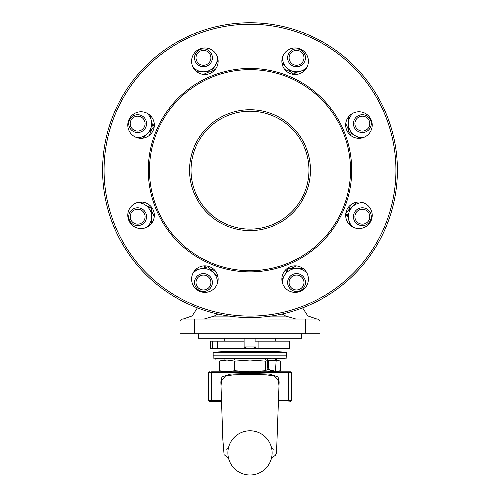 <?xml version="1.0" encoding="UTF-8"?>
<svg xmlns="http://www.w3.org/2000/svg" width="500" height="500" viewBox="0 0 500 500"><rect width="100%" height="100%" fill="white"/><g stroke="black" fill="none" stroke-linecap="round" stroke-linejoin="round"><path stroke-width="0.75" d="M268.425 319.044L317.069 319.044A2.95 2.95 0 0 1 320.019 321.994L179.981 321.994A2.95 2.95 0 0 1 182.931 319.044L231.575 319.044M250 229.125A58.963 58.963 0 0 1 191.038 170.169A58.963 58.963 0 0 1 250 111.206A58.963 58.963 0 0 1 308.962 170.169A58.963 58.963 0 0 1 250 229.125M301.594 333.787L301.594 338.206L198.406 338.206L198.406 333.787M295.944 319.044L285.825 316.1L282.087 314.037M204.056 319.044L214.175 316.1L217.913 314.037M320.019 321.994A2.95 2.95 0 0 0 317.069 319.044A2.95 2.95 0 0 1 320.019 321.994L320.019 333.787L179.981 333.787L179.981 321.994A2.95 2.95 0 0 1 182.931 319.044A2.95 2.95 0 0 0 179.981 321.994M372.212 215.294A13.269 13.269 0 0 0 358.95 202.025A13.269 13.269 0 0 0 345.681 215.294A13.269 13.269 0 0 0 358.95 228.562A13.269 13.269 0 0 0 372.212 215.294M308.394 279.113A13.269 13.269 0 0 0 295.125 265.85A13.269 13.269 0 0 0 281.863 279.113A13.269 13.269 0 0 0 295.125 292.381A13.269 13.269 0 0 0 308.394 279.113M218.137 279.113A13.269 13.269 0 0 0 204.875 265.85A13.269 13.269 0 0 0 191.606 279.113A13.269 13.269 0 0 0 204.875 292.381A13.269 13.269 0 0 0 218.137 279.113M154.319 215.294A13.269 13.269 0 0 0 141.05 202.025A13.269 13.269 0 0 0 127.788 215.294A13.269 13.269 0 0 0 141.05 228.562A13.269 13.269 0 0 0 154.319 215.294M154.319 125.037A13.269 13.269 0 0 0 141.05 111.769A13.269 13.269 0 0 0 127.788 125.037A13.269 13.269 0 0 0 141.05 138.306A13.269 13.269 0 0 0 154.319 125.037M218.137 61.219A13.269 13.269 0 0 0 204.875 47.95A13.269 13.269 0 0 0 191.606 61.219A13.269 13.269 0 0 0 204.875 74.488A13.269 13.269 0 0 0 218.137 61.219M308.394 61.219A13.269 13.269 0 0 0 295.125 47.95A13.269 13.269 0 0 0 281.863 61.219A13.269 13.269 0 0 0 295.125 74.488A13.269 13.269 0 0 0 308.394 61.219M372.212 125.037A13.269 13.269 0 0 0 358.95 111.769A13.269 13.269 0 0 0 345.681 125.037A13.269 13.269 0 0 0 358.95 138.306A13.269 13.269 0 0 0 372.212 125.037M189.562 170.169A60.438 60.438 0 0 1 250 109.731A60.438 60.438 0 0 1 310.438 170.169A60.438 60.438 0 0 1 250 230.6A60.438 60.438 0 0 1 189.562 170.169M308.962 170.169A58.963 58.963 0 0 0 250 111.206A58.963 58.963 0 0 0 191.038 170.169A58.963 58.963 0 0 0 250 229.125A58.963 58.963 0 0 0 308.962 170.169M397.406 170.169A147.406 147.406 0 0 1 250 317.569A147.406 147.406 0 0 1 102.594 170.169A147.406 147.406 0 0 1 250 22.763A147.406 147.406 0 0 1 397.406 170.169M395.931 170.169A145.931 145.931 0 0 1 250 316.1A145.931 145.931 0 0 1 104.069 170.169A145.931 145.931 0 0 1 250 24.238A145.931 145.931 0 0 1 395.931 170.169M350.525 170.169A100.525 100.525 0 0 1 250 270.688A100.525 100.525 0 0 1 149.475 170.169A100.525 100.525 0 0 1 250 69.644A100.525 100.525 0 0 1 350.525 170.169M351.712 170.169A101.713 101.713 0 0 1 250 271.875A101.713 101.713 0 0 1 148.287 170.169A101.713 101.713 0 0 1 250 68.456A101.713 101.713 0 0 1 351.712 170.169M244.106 338.206L244.106 346.944A11.794 11.794 0 0 0 250 348.525L210.238 348.525L210.238 341.156L244.106 341.156M255.894 346.944L244.106 346.944M255.894 338.206L255.894 341.156M258.106 348.525L258.106 341.156L289.762 341.156L289.762 348.525L250 348.525A11.794 11.794 0 0 0 255.456 347.188M258.106 341.156L255.456 341.156M278.006 348.525L278.006 351.475L221.994 351.475L221.994 341.156L221.994 348.525L251.031 348.481M255.456 348.525L255.456 346.944M226.412 358.844L213.15 358.1L286.85 358.1L286.688 355.163L213.312 355.163L286.688 355.163L286.85 352.219L213.15 352.219L226.412 351.475M276.812 360.312L280.637 361.125L276.05 360.025L276.531 360.025L276.531 358.844L274.738 358.85L276.137 360.763L275.444 371.312L274.425 371.312L267.113 369.387L267.681 360.763L267.194 358.844L268.212 358.844M275.444 371.312L268.137 369.387L268.706 360.763L267.194 358.844L274.925 358.881M267.113 369.387L268.137 369.387M267.681 360.763L276.137 360.763M267.194 358.844L215.106 358.844L215.106 360.025L224.081 360.025L224.081 358.844M267.194 360.025L265.738 360.025L265.738 358.844M234.262 358.844L234.262 360.025L265.738 360.025L224.081 360.025M276.206 371.606L272.981 371.819L280.637 370.719L280.637 361.125L276.1 360.219M267.688 360.569L265.319 361.125L250 360.025L234.681 361.125L227.019 360.025L219.363 361.125L223.156 360.319M223.412 360.281L227.019 360.025M223.469 371.819L219.363 370.719L227.019 371.819L219.363 370.719L219.363 361.125L223.469 360.025M272.981 371.819L227.019 371.819L234.681 370.719L250 371.819L265.319 370.719L272.981 371.819L276.531 371.819L280.637 370.719L276.812 371.525M265.319 370.719L265.319 361.125M234.681 370.719L234.681 361.125M227.887 452.887A22.113 22.113 0 0 1 250 430.781A22.113 22.113 0 0 1 272.113 452.887A22.113 22.113 0 0 1 250 475A22.113 22.113 0 0 1 227.887 452.887M271.519 457.981L275.475 455.269L276.525 452.956L279.144 381.719L274.256 375.956L266.188 374.825L249.375 374.506L233.194 374.862L225.456 376.044L220.856 381.712L222.856 439.812L224.088 454.675L228.481 457.981M211.562 371.819L290.538 371.819A0.737 0.737 0 0 1 291.275 372.556L208.725 372.556L208.725 400.562A0.737 0.737 0 0 0 209.462 401.3L221.531 401.3L209.462 401.3A0.737 0.737 0 0 1 208.725 400.562L211.612 400.562L211.612 372.556A0.737 0.375 90 0 1 211.988 371.819M289.8 371.819L276.531 371.819M278.494 400.562L291.275 400.562L291.275 372.556M221.006 385.994L221.875 376.919L230.644 374.081L249.975 373.469L269.319 374.075L278.119 376.912L278.994 386M291.275 400.562A0.737 0.737 0 0 1 290.538 401.3L289.8 401.3M209.462 371.819A0.737 0.737 0 0 0 208.725 372.556A0.737 0.737 0 0 1 209.462 371.819M354.906 123.625A7.444 7.444 0 0 0 362.35 131.075A7.444 7.444 0 0 0 369.794 123.625A7.444 7.444 0 0 0 362.35 116.181A7.444 7.444 0 0 0 354.906 123.625M371.269 123.625A8.919 8.919 0 0 1 362.35 132.544A8.919 8.919 0 0 1 353.438 123.625A8.919 8.919 0 0 1 362.35 114.712A8.919 8.919 0 0 1 371.269 123.625M348.35 117.056L348.35 131.713L359.725 138.281M363.194 137.606A14.006 14.006 0 0 1 353.062 113.15M357.088 211.438A7.444 7.444 0 0 0 357.088 221.969A7.444 7.444 0 0 0 367.619 221.969A7.444 7.444 0 0 0 367.619 211.438A7.444 7.444 0 0 0 357.088 211.438M368.656 223.012A8.919 8.919 0 0 1 356.044 223.012A8.919 8.919 0 0 1 356.044 210.4A8.919 8.919 0 0 1 368.656 210.4A8.919 8.919 0 0 1 368.656 223.012M296.537 275.075A7.444 7.444 0 0 0 289.094 282.519A7.444 7.444 0 0 0 296.537 289.962A7.444 7.444 0 0 0 303.981 282.519A7.444 7.444 0 0 0 296.537 275.075M296.537 291.438A8.919 8.919 0 0 1 287.619 282.519A8.919 8.919 0 0 1 296.537 273.6A8.919 8.919 0 0 1 305.456 282.519A8.919 8.919 0 0 1 296.537 291.438M208.725 277.256A7.444 7.444 0 0 0 198.2 277.256A7.444 7.444 0 0 0 198.2 287.781A7.444 7.444 0 0 0 208.725 287.781A7.444 7.444 0 0 0 208.725 277.256M197.156 288.825A8.919 8.919 0 0 1 197.156 276.212A8.919 8.919 0 0 1 209.769 276.212A8.919 8.919 0 0 1 209.769 288.825A8.919 8.919 0 0 1 197.156 288.825M145.094 216.706A7.444 7.444 0 0 0 137.65 209.262A7.444 7.444 0 0 0 130.206 216.706A7.444 7.444 0 0 0 137.65 224.15A7.444 7.444 0 0 0 145.094 216.706M128.731 216.706A8.919 8.919 0 0 1 137.65 207.787A8.919 8.919 0 0 1 146.562 216.706A8.919 8.919 0 0 1 137.65 225.619A8.919 8.919 0 0 1 128.731 216.706M142.912 128.894A7.444 7.444 0 0 0 142.912 118.362A7.444 7.444 0 0 0 132.381 118.362A7.444 7.444 0 0 0 132.381 128.894A7.444 7.444 0 0 0 142.912 128.894M131.344 117.325A8.919 8.919 0 0 1 143.956 117.325A8.919 8.919 0 0 1 143.956 129.931A8.919 8.919 0 0 1 131.344 129.931A8.919 8.919 0 0 1 131.344 117.325M203.463 65.256A7.444 7.444 0 0 0 210.906 57.812A7.444 7.444 0 0 0 203.463 50.369A7.444 7.444 0 0 0 196.019 57.812A7.444 7.444 0 0 0 203.463 65.256M203.463 48.894A8.919 8.919 0 0 1 212.381 57.812A8.919 8.919 0 0 1 203.463 66.731A8.919 8.919 0 0 1 194.544 57.812A8.919 8.919 0 0 1 203.463 48.894M291.275 63.075A7.444 7.444 0 0 0 301.8 63.075A7.444 7.444 0 0 0 301.8 52.55A7.444 7.444 0 0 0 291.275 52.55A7.444 7.444 0 0 0 291.275 63.075M302.844 51.506A8.919 8.919 0 0 1 302.844 64.119A8.919 8.919 0 0 1 290.231 64.119A8.919 8.919 0 0 1 290.231 51.506A8.919 8.919 0 0 1 302.844 51.506M357.094 202.156L346.731 212.519L350.131 225.206M353.062 227.188A14.006 14.006 0 0 1 363.194 202.725M303.106 268.512L288.45 268.512L281.881 279.894M282.562 283.363A14.006 14.006 0 0 1 307.019 273.231M218.006 277.262L207.65 266.9L194.956 270.3M192.981 273.231A14.006 14.006 0 0 1 217.438 283.363M151.65 223.275L151.65 208.619L140.275 202.05M136.806 202.725A14.006 14.006 0 0 1 146.938 227.188M142.906 138.175L153.269 127.812L149.869 115.125M146.938 113.15A14.006 14.006 0 0 1 136.806 137.606M196.894 71.819L211.55 71.819L218.119 60.438M217.438 56.969A14.006 14.006 0 0 1 192.981 67.1M281.994 63.069L292.35 73.431L305.044 70.031M307.019 67.1A14.006 14.006 0 0 1 282.562 56.969M305.275 319.044L305.275 333.787M194.725 319.044L194.725 333.787M285.825 316.1L270.794 316.1M229.206 316.1L214.175 316.1M149.412 135.344A106.45 106.45 0 0 1 151.656 129.419M152.919 126.506A106.45 106.45 0 0 1 154.25 123.663M203.5 74.412A106.45 106.45 0 0 1 209.275 71.819M212.225 70.65A106.45 106.45 0 0 1 215.175 69.575M284.825 69.575A106.45 106.45 0 0 1 290.744 71.825M293.656 73.081A106.45 106.45 0 0 1 296.5 74.412M345.75 123.663A106.45 106.45 0 0 1 348.35 129.438M349.519 132.387A106.45 106.45 0 0 1 350.588 135.344M350.588 204.994A106.45 106.45 0 0 1 348.344 210.912M347.081 213.825A106.45 106.45 0 0 1 345.75 216.669M296.5 265.919A106.45 106.45 0 0 1 290.725 268.512M287.775 269.688A106.45 106.45 0 0 1 284.825 270.756M215.175 270.756A106.45 106.45 0 0 1 209.256 268.506M206.344 267.25A106.45 106.45 0 0 1 203.5 265.919M154.25 216.669A106.45 106.45 0 0 1 151.65 210.894M150.481 207.944A106.45 106.45 0 0 1 149.412 204.994M217.569 348.525L217.569 341.156M212.45 348.525L212.45 341.156M288.012 401.3A0.737 0.375 90 0 0 288.387 400.562L288.387 372.556A0.737 0.375 90 0 0 288.012 371.819M211.988 401.3A0.737 0.375 90 0 1 211.612 400.562L221.506 400.562M302.606 307.863L307.831 315.919L316.906 319.044M197.394 307.863L192.169 315.919L183.094 319.044M275.794 338.206L275.794 341.156M224.206 338.206L224.206 341.156M289.762 348.525L289.762 341.156M213.15 358.1L213.15 352.219M273.587 351.475L286.85 352.219M273.587 358.844L286.85 358.1M271.569 448.025L273.906 449.356L271.569 448.038M228.431 448.025L226.081 449.363"/></g></svg>
